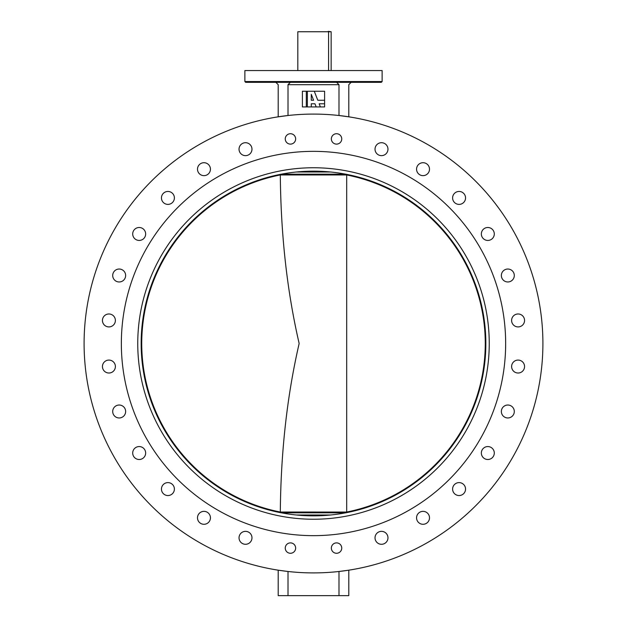 <?xml version="1.0" encoding="UTF-8"?>
<svg xmlns="http://www.w3.org/2000/svg" width="627" height="627" viewBox="0 0 627 627"><rect width="100%" height="100%" fill="white"/><g stroke="black" fill="none" stroke-linecap="round" stroke-linejoin="round"><path stroke-width="0.94" d="M416.563 169.18A6.474 6.474 0 0 0 423.037 175.646A6.474 6.474 0 0 0 429.503 169.18A6.474 6.474 0 0 0 423.037 162.706A6.474 6.474 0 0 0 416.563 169.18M452.608 197.92A6.474 6.474 0 0 0 459.074 204.394A6.474 6.474 0 0 0 465.547 197.92A6.474 6.474 0 0 0 459.074 191.454A6.474 6.474 0 0 0 452.608 197.92M481.348 233.965A6.474 6.474 0 0 0 487.822 240.439A6.474 6.474 0 0 0 494.295 233.965A6.474 6.474 0 0 0 487.822 227.499A6.474 6.474 0 0 0 481.348 233.965M501.357 275.504A6.474 6.474 0 0 0 507.823 281.97A6.474 6.474 0 0 0 514.297 275.504A6.474 6.474 0 0 0 507.823 269.03A6.474 6.474 0 0 0 501.357 275.504M511.608 320.452A6.474 6.474 0 0 0 518.082 326.918A6.474 6.474 0 0 0 524.556 320.452A6.474 6.474 0 0 0 518.082 313.978A6.474 6.474 0 0 0 511.608 320.452M511.616 366.552A6.474 6.474 0 0 0 518.082 373.018A6.474 6.474 0 0 0 524.556 366.552A6.474 6.474 0 0 0 518.082 360.078A6.474 6.474 0 0 0 511.616 366.552M501.357 411.5A6.474 6.474 0 0 0 507.823 417.966A6.474 6.474 0 0 0 514.297 411.5A6.474 6.474 0 0 0 507.823 405.026A6.474 6.474 0 0 0 501.357 411.5M481.348 453.031A6.474 6.474 0 0 0 487.822 459.505A6.474 6.474 0 0 0 494.295 453.031A6.474 6.474 0 0 0 487.822 446.565A6.474 6.474 0 0 0 481.348 453.031M452.608 489.076A6.474 6.474 0 0 0 459.074 495.549A6.474 6.474 0 0 0 465.547 489.076A6.474 6.474 0 0 0 459.074 482.61A6.474 6.474 0 0 0 452.608 489.076M416.563 517.824A6.474 6.474 0 0 0 423.037 524.29A6.474 6.474 0 0 0 429.503 517.824A6.474 6.474 0 0 0 423.037 511.35A6.474 6.474 0 0 0 416.563 517.824M375.024 537.825A6.474 6.474 0 0 0 381.498 544.291A6.474 6.474 0 0 0 387.964 537.825A6.474 6.474 0 0 0 381.498 531.351A6.474 6.474 0 0 0 375.024 537.825M239.036 537.825A6.474 6.474 0 0 0 245.502 544.291A6.474 6.474 0 0 0 251.976 537.825A6.474 6.474 0 0 0 245.502 531.351A6.474 6.474 0 0 0 239.036 537.825M197.497 517.824A6.474 6.474 0 0 0 203.963 524.29A6.474 6.474 0 0 0 210.437 517.824A6.474 6.474 0 0 0 203.963 511.35A6.474 6.474 0 0 0 197.497 517.824M161.452 489.076A6.474 6.474 0 0 0 167.926 495.549A6.474 6.474 0 0 0 174.392 489.076A6.474 6.474 0 0 0 167.926 482.61A6.474 6.474 0 0 0 161.452 489.076M132.705 453.031A6.474 6.474 0 0 0 139.178 459.505A6.474 6.474 0 0 0 145.652 453.031A6.474 6.474 0 0 0 139.178 446.565A6.474 6.474 0 0 0 132.705 453.031M112.703 411.5A6.474 6.474 0 0 0 119.177 417.966A6.474 6.474 0 0 0 125.643 411.5A6.474 6.474 0 0 0 119.177 405.026A6.474 6.474 0 0 0 112.703 411.5M102.444 366.552A6.474 6.474 0 0 0 108.918 373.018A6.474 6.474 0 0 0 115.392 366.552A6.474 6.474 0 0 0 108.918 360.078A6.474 6.474 0 0 0 102.444 366.552M102.444 320.452A6.474 6.474 0 0 0 108.918 326.918A6.474 6.474 0 0 0 115.384 320.452A6.474 6.474 0 0 0 108.918 313.978A6.474 6.474 0 0 0 102.444 320.452M112.703 275.504A6.474 6.474 0 0 0 119.177 281.97A6.474 6.474 0 0 0 125.643 275.504A6.474 6.474 0 0 0 119.177 269.03A6.474 6.474 0 0 0 112.703 275.504M132.705 233.965A6.474 6.474 0 0 0 139.178 240.439A6.474 6.474 0 0 0 145.652 233.965A6.474 6.474 0 0 0 139.178 227.499A6.474 6.474 0 0 0 132.705 233.965M161.452 197.92A6.474 6.474 0 0 0 167.926 204.394A6.474 6.474 0 0 0 174.392 197.92A6.474 6.474 0 0 0 167.926 191.454A6.474 6.474 0 0 0 161.452 197.92M197.497 169.18A6.474 6.474 0 0 0 203.963 175.646A6.474 6.474 0 0 0 210.437 169.18A6.474 6.474 0 0 0 203.963 162.706A6.474 6.474 0 0 0 197.497 169.18M239.036 149.179A6.474 6.474 0 0 0 245.502 155.645A6.474 6.474 0 0 0 251.976 149.179A6.474 6.474 0 0 0 245.502 142.705A6.474 6.474 0 0 0 239.036 149.179M375.024 149.179A6.474 6.474 0 0 0 381.498 155.645A6.474 6.474 0 0 0 387.964 149.179A6.474 6.474 0 0 0 381.498 142.705A6.474 6.474 0 0 0 375.024 149.179M285.254 138.92A5.196 5.196 0 0 0 290.45 144.116A5.196 5.196 0 0 0 295.646 138.92A5.196 5.196 0 0 0 290.45 133.723A5.196 5.196 0 0 0 285.254 138.92M331.354 138.92A5.196 5.196 0 0 0 336.55 144.116A5.196 5.196 0 0 0 341.746 138.92A5.196 5.196 0 0 0 336.55 133.723A5.196 5.196 0 0 0 331.354 138.92M331.354 548.084A5.196 5.196 0 0 0 336.55 553.28A5.196 5.196 0 0 0 341.746 548.084A5.196 5.196 0 0 0 336.55 542.888A5.196 5.196 0 0 0 331.354 548.084M285.254 548.084A5.196 5.196 0 0 0 290.45 553.28A5.196 5.196 0 0 0 295.646 548.084A5.196 5.196 0 0 0 290.45 542.888A5.196 5.196 0 0 0 285.254 548.084M121.348 343.502A192.152 192.152 0 0 0 313.5 535.654A192.152 192.152 0 0 0 505.652 343.502A192.152 192.152 0 0 0 313.5 151.35A192.152 192.152 0 0 0 121.348 343.502M335.86 82.333L245.659 82.333L244.875 81.541L382.125 81.541L381.341 82.333L331.55 82.333M363.166 82.333L340.171 82.333M291.14 82.333L286.829 82.333M367.485 82.333L381.341 82.333M244.875 81.541L244.875 70.561L382.125 70.561L382.125 81.541M351.144 82.333L348.792 84.684L348.792 116.826L338.988 115.517L338.988 84.684L288.012 84.684L288.012 115.517L278.208 116.826L278.208 84.684L275.856 82.333M542.904 343.502A229.404 229.404 0 0 0 313.5 114.09A229.404 229.404 0 0 0 84.096 343.502A229.404 229.404 0 0 0 313.5 572.906A229.404 229.404 0 0 0 542.904 343.502M288.012 84.684L290.364 82.333M336.636 82.333L338.988 84.684M288.012 595.65L278.208 595.65L278.208 570.178L288.012 571.487L288.012 595.65L338.988 595.65L338.988 571.487L348.792 570.178L348.792 595.65L338.988 595.65M313.5 82.333L295.45 82.333M489.248 343.502A175.748 175.748 0 0 1 313.5 519.242A175.748 175.748 0 0 1 137.752 343.502A175.748 175.748 0 0 1 313.5 167.754A175.748 175.748 0 0 1 489.248 343.502M141.153 343.502A172.347 172.347 0 0 0 313.5 515.849A172.347 172.347 0 0 0 485.847 343.502A172.347 172.347 0 0 0 313.5 171.147A172.347 172.347 0 0 0 141.153 343.502M280.88 174.181L280.308 174.957C280.849 231.629 286.32 287.879 299.15 343.502C286.327 399.117 280.849 455.343 280.308 512.04L346.692 512.047L346.692 174.949L346.12 174.181M346.692 512.047L346.12 512.815M330.57 172.002L296.43 172.002M296.43 515.002L330.57 515.002M280.88 512.815L280.308 512.047M297.817 31.742L328.579 31.742L297.817 31.742L297.817 70.561M328.282 31.35L331.15 31.742L328.579 31.742L328.579 70.561M331.15 31.742L331.15 70.561M307.355 91.236L302.394 91.236L302.394 106.927L324.606 106.927L324.606 91.236L307.355 91.236L307.355 106.927M306.313 106.927L306.313 91.236M311.282 106.927L311.282 103.784L314.958 103.784L316.18 106.927M320.381 106.927L319.167 103.784L324.606 103.784M324.606 100.257L317.795 100.257L314.284 91.236M313.586 100.257L311.282 94.332L311.282 100.257L313.586 100.257M346.692 512.04A171.782 171.782 0 0 0 346.692 174.957M280.308 174.957A171.782 171.782 0 0 0 280.308 512.04M281.327 174.181L345.673 174.181M345.673 512.815L281.327 512.815M346.692 174.949L280.308 174.949"/></g></svg>
